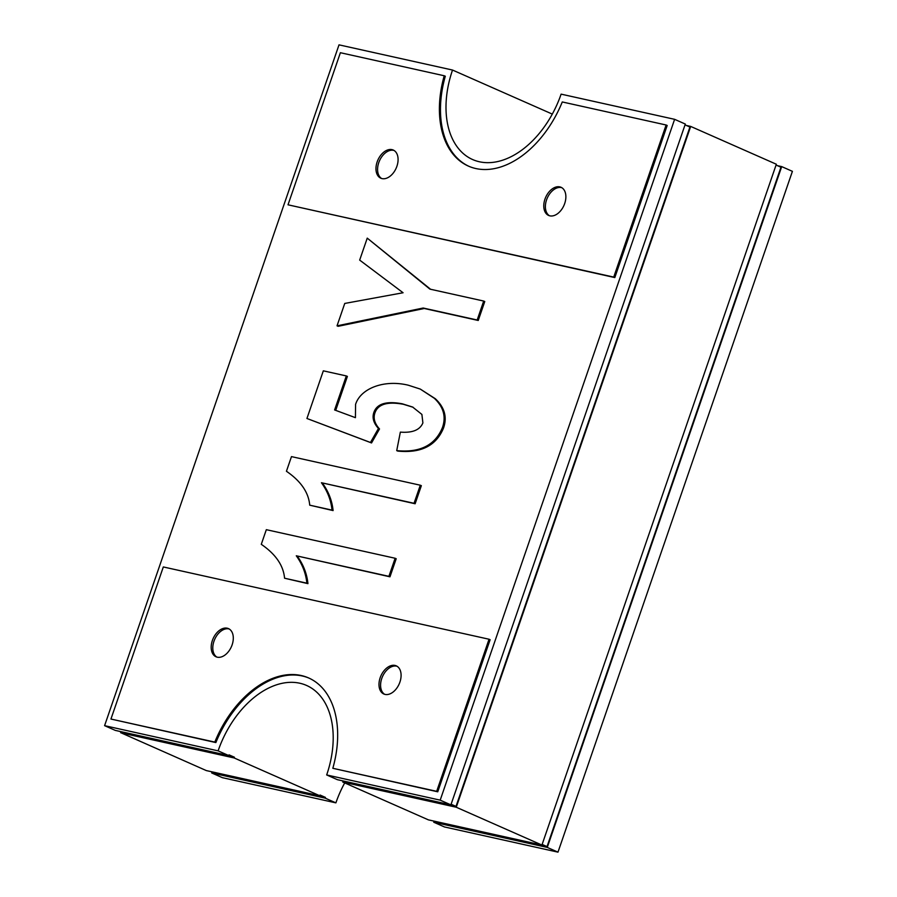 <?xml version="1.0" encoding="UTF-8"?>
<svg xmlns="http://www.w3.org/2000/svg" width="897" height="897" viewBox="0 0 897 897"><rect width="100%" height="100%" fill="white"/><g stroke="black" fill="none" stroke-linecap="round" stroke-linejoin="round"><path stroke-width="1.35" d="M104.59 725.662L218.106 750.856A84.666 54.986 113.8 0 1 306.583 685.454A84.666 54.986 113.8 0 1 326.676 774.952L440.192 800.146L674.611 119.323L561.107 94.14A84.666 54.986 113.8 0 1 472.618 159.543A84.666 54.986 113.8 0 1 452.525 70.044L339.01 44.85L104.59 725.662L115.298 730.393L228.813 755.588A84.666 54.986 113.8 0 1 229.06 754.859L234.42 757.225A84.666 54.986 -66.2 0 0 234.162 757.954L121.151 732.871L121.398 732.143L119.593 731.347M234.42 757.225L121.398 732.143M451.113 804.239L456.012 806.403L341.185 780.525M542.136 844.425L547.035 846.589L432.208 820.71M121.151 732.871L206.321 770.579L319.837 795.774A84.666 54.986 113.8 0 1 320.083 795.045L325.443 797.411L210.616 771.532M326.676 774.952L337.384 779.684L450.899 804.867L685.319 124.055L674.611 119.323M325.443 797.411A84.666 54.986 -66.2 0 0 325.185 798.139L211.681 772.945L211.961 772.126M211.681 772.945L222.389 777.677L335.893 802.86L325.185 798.139M218.106 750.856L228.813 755.588M234.162 757.954L319.837 795.774M342.744 782.049L428.407 819.869L541.923 845.064L776.342 164.241L690.679 126.421L456.259 807.233L342.744 782.049A84.666 54.986 -66.2 0 0 342.99 781.321M440.192 800.146L450.899 804.867M547.271 847.418L433.767 822.235L444.475 826.956L557.99 852.15L547.271 847.418L781.702 166.607L792.41 171.338L557.99 852.15M120.691 732.771L120.972 731.952M452.525 70.044L552.294 114.087M547.035 846.589L780.962 167.223L776.062 165.059M456.012 806.403L689.939 127.038L685.039 124.874M777.407 165.653L781.702 166.607M433.767 822.235A84.666 54.986 -66.2 0 0 434.013 821.506M686.384 125.468L690.679 126.421M456.259 807.233L541.923 845.064M381.629 178.503A15.395 10.002 113.8 0 1 379.364 161.079A15.395 10.002 113.8 0 1 393.615 150.348A15.395 10.002 113.8 0 1 394.018 150.449M382.032 178.604A15.395 10.002 113.8 0 1 380.81 178.2A15.395 10.002 113.8 0 1 377.491 161A15.395 10.002 113.8 0 1 392.011 149.631A15.395 10.002 113.8 0 1 393.245 150.034A15.395 10.002 113.8 0 1 396.552 167.246A15.395 10.002 113.8 0 1 382.032 178.604M216.85 657.075A15.395 10.002 113.8 0 1 214.574 639.651A15.395 10.002 113.8 0 1 228.836 628.909A15.395 10.002 113.8 0 1 229.24 629.01M217.253 657.176A15.395 10.002 113.8 0 1 216.02 656.772A15.395 10.002 113.8 0 1 212.712 639.572A15.395 10.002 113.8 0 1 227.233 628.203A15.395 10.002 113.8 0 1 228.455 628.606A15.395 10.002 113.8 0 1 231.774 645.806A15.395 10.002 113.8 0 1 217.253 657.176M549.435 215.74A15.395 10.002 113.8 0 1 547.159 198.327A15.395 10.002 113.8 0 1 561.421 187.585A15.395 10.002 113.8 0 1 561.825 187.686M549.839 215.841A15.395 10.002 113.8 0 1 548.605 215.437A15.395 10.002 113.8 0 1 545.298 198.237A15.395 10.002 113.8 0 1 559.806 186.879A15.395 10.002 113.8 0 1 561.04 187.282A15.395 10.002 113.8 0 1 564.348 204.482A15.395 10.002 113.8 0 1 549.839 215.841M384.645 694.312A15.395 10.002 113.8 0 1 382.369 676.887A15.395 10.002 113.8 0 1 396.631 666.157A15.395 10.002 113.8 0 1 397.035 666.258M385.048 694.413A15.395 10.002 113.8 0 1 383.826 694.009A15.395 10.002 113.8 0 1 380.507 676.809A15.395 10.002 113.8 0 1 395.028 665.439A15.395 10.002 113.8 0 1 396.261 665.843A15.395 10.002 113.8 0 1 399.569 683.043A15.395 10.002 113.8 0 1 385.048 694.413M422.891 422.902C419.964 429.977 412.452 433.049 400.354 432.119L396.721 450.619C420.043 452.907 435.303 445.17 442.501 427.409C446.224 416.6 443.466 406.868 434.238 398.223L420.267 389.074L408.292 385.205C383.669 379.229 360.426 388.704 355.571 404.412L355.425 417.666L334.603 409.951L346.32 375.933L323.335 370.831L306.931 418.484L370.461 442.479L378.444 428.486C373.567 423.081 372.031 417.744 373.847 412.485C376.863 403.728 386.349 400.836 402.305 403.807L412.62 407.036L421.893 414.425L422.891 422.902M413.147 407.283L403.381 404.289C387.414 401.307 377.929 404.199 374.912 412.956C373.107 418.215 374.632 423.552 379.509 428.957L378.444 428.486M379.509 428.957L371.537 442.95L370.461 442.479M371.537 442.95L306.931 418.484M335.702 410.355L347.386 376.415L346.32 375.933M420.267 389.074L435.303 398.705C444.542 407.339 447.3 417.071 443.578 427.88C436.368 445.652 421.108 453.389 397.786 451.09L396.721 450.619M395.129 558.259L396.205 558.73L389.971 576.816L296.29 555.792L388.906 576.345L395.129 558.259L266.331 529.678L261.285 544.322C275.704 554.211 283.463 565.514 284.562 578.217L306.864 583.173C305.888 573.374 302.356 564.247 296.29 555.792M389.971 576.816L388.906 576.345M297.356 556.263C303.433 564.718 306.953 573.845 307.929 583.644L306.864 583.173M307.929 583.644L284.562 578.217M420.289 485.21L421.355 485.681L415.132 503.766L321.44 482.732L414.055 503.295L420.289 485.21L291.48 456.618L286.435 471.261C300.865 481.151 308.624 492.453 309.723 505.168L332.013 510.113C331.038 500.313 327.517 491.186 321.44 482.732M415.132 503.766L414.055 503.295M322.516 483.214C328.582 491.668 332.114 500.784 333.09 510.584L332.013 510.113M333.09 510.584L309.723 505.168M483.696 301.056L484.761 301.527L478.247 320.476L424.259 308.49L338.113 326.306L337.037 325.835L423.182 308.019L477.17 320.005L483.696 301.056L429.898 289.114L367.243 238.131L359.675 260.096L403.078 292.747L344.751 303.444L337.037 325.835M424.259 308.49L423.182 308.019M430.571 289.271L367.243 238.131M478.247 320.476L477.17 320.005M666.112 124.997L667.189 125.479L614.815 277.577L288.015 204.808L613.739 277.095L666.112 124.997L562.273 101.955A92.369 59.987 113.8 0 1 468.436 166.113A92.369 59.987 113.8 0 1 444.228 75.763L340.389 52.71L288.015 204.808M468.974 166.349A92.369 59.987 -66.2 0 1 445.304 76.234L444.228 75.763M614.815 277.577L613.739 277.095M309.162 678.177A92.369 59.987 -66.2 0 0 215.863 742.57L214.798 742.088A92.369 59.987 113.8 0 1 308.624 677.941A92.369 59.987 113.8 0 1 332.832 768.292L436.682 791.333L489.044 639.236L163.321 566.949L110.948 719.046L214.798 742.088M489.044 639.236L490.121 639.707L437.747 791.804L332.832 768.292M215.863 742.57L110.948 719.046M437.747 791.804L436.682 791.333M344.706 782.913A84.666 54.986 -66.2 0 0 335.893 802.86M403.381 404.289L402.305 403.807M374.912 412.956L373.847 412.485M435.303 398.705L434.238 398.223M443.578 427.88L442.501 427.409"/></g></svg>
